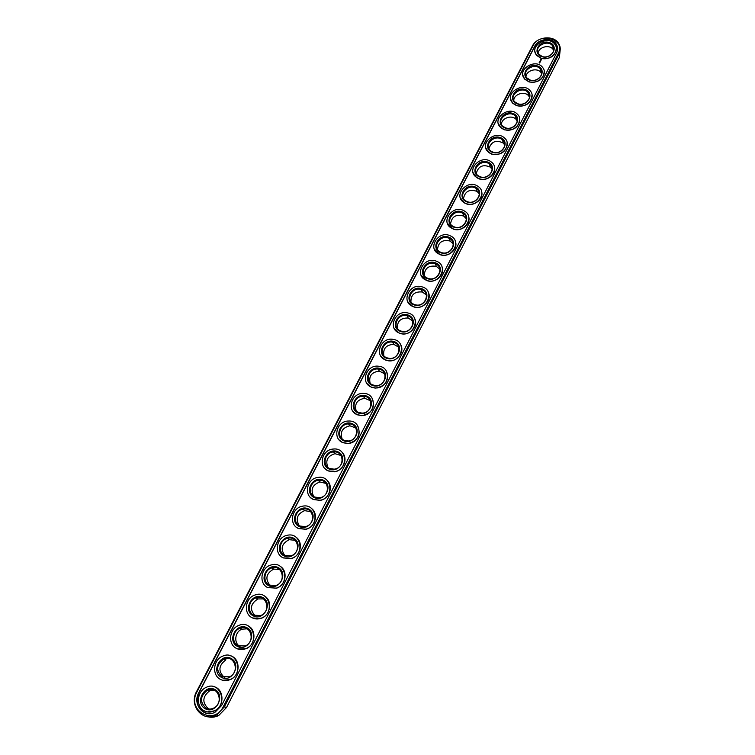 <?xml version="1.0" encoding="UTF-8"?>
<svg xmlns="http://www.w3.org/2000/svg" width="755" height="755" viewBox="0 0 755 755"><rect width="100%" height="100%" fill="white"/><g stroke="black" fill="none" stroke-linecap="round" stroke-linejoin="round"><path stroke-width="1.13" d="M207.795 716.75C211.504 717.712 215.156 717.269 218.771 715.438L226.538 707.463L559.361 57.456L560.229 49.556M553.717 50.472L553.198 49.566C549.866 44.158 538.749 46.772 538.06 53.105M541.694 73.707L540.986 72.546C537.343 67.318 526.452 70.262 525.971 76.595M529.519 97.197L528.585 95.781C524.631 90.751 514.013 94.054 513.749 100.377M517.203 120.96L516.005 119.281C511.73 114.496 501.424 118.157 501.386 124.462M504.727 144.988L503.226 143.044C496.054 139.59 491.278 141.525 488.891 148.839M492.09 169.28L490.25 167.091C482.926 164.043 478.255 166.194 476.245 173.527M479.302 193.846L477.066 191.421C469.619 188.816 465.08 191.185 463.466 198.537M466.335 218.695L463.683 216.072C456.133 213.929 451.754 216.525 450.546 223.867M453.198 243.827L450.093 241.043C442.477 239.382 438.277 242.213 437.485 249.527M439.882 269.233L436.315 266.345C428.661 265.184 424.65 268.242 424.272 275.528M426.386 294.931L422.338 291.996C414.684 291.336 410.88 294.629 410.928 301.877M412.692 320.932L408.191 318.015C400.537 317.855 396.96 321.375 397.451 328.576M398.8 347.215L393.865 344.393C386.239 344.733 382.889 348.48 383.823 355.643M384.691 373.81L379.378 371.149C371.781 371.988 368.676 375.952 370.063 383.068M370.375 400.726L364.74 398.281C357.172 399.603 354.322 403.793 356.181 410.862M355.832 427.953L349.942 425.792C342.402 427.604 339.807 432.011 342.157 439.023M341.052 455.52L335.003 453.689C327.472 455.982 325.141 460.607 328 467.562M326.028 483.436L319.903 481.964C312.391 484.748 310.324 489.589 313.712 496.469M310.767 511.711L304.652 510.625C297.14 513.91 295.347 518.949 299.282 525.754M295.252 540.372L289.25 539.665C281.719 543.468 280.209 548.706 284.72 555.397M279.501 569.43L273.678 569.1C266.137 573.423 264.911 578.859 269.997 585.399M263.504 598.913L257.936 598.932C250.377 603.783 249.443 609.398 255.114 615.769M247.272 628.83L242.025 629.16C234.805 631.614 233.446 643.269 240.052 646.497M223.725 659.068C234.286 653.953 240.43 672.195 229.586 676.81L222.027 676.669C215.741 670.553 216.307 664.683 223.725 659.068L225.924 659.794C218.554 665.381 217.997 671.223 224.244 677.31L224.792 677.584M214.127 690.032L209.635 690.844C202.472 696.572 201.972 702.452 208.154 708.501L209.314 709.039M559.361 57.456L558.974 54.039C560.805 50.217 560.654 46.621 558.511 43.243C553.415 34.862 536.767 36.665 532.426 45.998L196.602 691.505C188.495 705.481 202.982 722.865 216.496 714.994L224.301 706.982L558.974 54.039L558.285 53.435C566.156 39.317 539.693 31.465 533.002 45.781L196.98 691.806C186.306 710.559 213.986 726.31 223.367 706.548L558.285 53.435M542.279 56.531L538.655 54.086C532.87 47.008 547.951 38.524 552.792 46.13C556.784 51.217 549.008 58.918 542.279 56.531M530.152 80.011L526.773 77.831C520.497 70.942 535.172 61.74 540.514 69.196C544.978 74.301 537.098 82.54 530.152 80.011M517.883 103.765L514.797 101.868C508.002 95.224 522.177 85.249 528.066 92.525C533.049 97.612 525.065 106.455 517.883 103.765M505.473 127.803L502.717 126.198C495.393 119.866 508.974 109.088 515.42 116.11C520.978 121.14 512.909 130.662 505.473 127.803M492.902 152.132L490.533 150.84C482.671 144.866 495.563 133.248 502.575 139.968C508.766 144.894 500.631 155.171 492.902 152.132M480.189 176.755L478.264 175.764C469.855 170.234 481.945 157.767 489.533 164.109C496.403 168.865 488.23 179.983 480.189 176.755M467.326 201.67L465.882 200.99C456.954 195.96 468.119 182.644 476.282 188.542C483.87 193.072 475.697 205.105 467.326 201.67M454.302 226.896L453.396 226.5C443.978 222.036 454.114 207.899 462.824 213.287C471.158 217.525 463.041 230.539 454.302 226.896M441.118 252.425L440.797 252.293C430.926 248.47 439.939 233.55 449.168 238.363C458.266 242.213 450.244 256.294 441.118 252.425M427.764 278.265C417.855 274.829 425.801 259.644 435.314 263.778C444.997 267.081 437.607 282.068 428.066 278.378L427.764 278.265M414.259 304.435C404.699 301.066 411.758 286.173 421.271 289.543C431.294 292.176 425.122 307.766 415.193 304.737L414.259 304.435M400.575 330.926C391.354 327.613 397.583 313.042 407.039 315.666C417.355 317.6 412.409 333.719 402.16 331.388L400.575 330.926M386.72 357.747C377.83 354.491 383.295 340.241 392.638 342.166C403.179 343.383 399.461 359.965 388.957 358.332L386.72 357.747M372.696 384.908C364.118 381.7 368.884 367.77 378.076 369.035C388.778 369.554 386.277 386.503 375.565 385.569L372.696 384.908M358.493 412.419C350.197 409.238 354.35 395.629 363.353 396.29C374.169 396.111 372.828 413.363 361.975 413.108L358.493 412.419M344.101 440.278C336.079 437.126 339.684 423.819 348.48 423.933C359.352 423.074 359.125 440.571 348.178 440.977L344.101 440.278M329.529 468.496C321.753 465.363 324.877 452.339 333.446 451.952C344.356 450.452 345.158 468.128 334.163 469.166L329.529 468.496M314.769 497.073C307.219 493.949 309.927 481.199 318.27 480.359C329.161 478.255 330.945 496.063 319.912 497.705L314.769 497.073M299.82 526.037C292.468 522.904 294.818 510.399 302.925 509.153C313.797 506.463 316.468 524.385 305.445 526.603L299.82 526.037M284.663 555.369C277.5 552.235 279.539 539.948 287.428 538.343C298.253 535.106 301.755 553.113 290.741 555.869L284.663 555.369M269.318 585.097C262.315 581.954 264.09 569.846 271.762 567.92C282.53 564.174 286.787 582.247 275.811 585.502L269.318 585.097M253.765 615.212C246.913 612.05 248.452 600.112 255.926 597.903C266.638 593.666 271.573 611.795 260.645 615.542L253.765 615.212M238.004 645.742C231.294 642.552 232.634 630.755 239.92 628.283C250.556 623.592 256.115 641.778 245.233 645.969L238.004 645.742M205.832 708.03C199.622 701.952 200.122 696.034 207.332 690.278C217.836 684.747 224.49 703.056 213.703 708.077C210.985 709.379 208.361 709.36 205.832 708.03M541.93 56.682C531.671 53.614 539.07 39.383 549.244 42.535C559.549 45.517 552.179 59.89 541.93 56.682M529.793 80.181C519.506 77.019 526.999 62.618 537.192 65.864C547.517 68.941 540.061 83.484 529.793 80.181M517.515 103.954C507.209 100.698 514.787 86.136 524.999 89.468C535.352 92.638 527.811 107.352 517.515 103.954M505.095 128.01C494.761 124.66 502.424 109.919 512.664 113.354C523.036 116.619 515.401 131.502 505.095 128.01M492.515 152.359C482.162 148.905 489.919 133.994 500.178 137.523C510.578 140.883 502.849 155.955 492.515 152.359M479.793 177C469.421 173.452 477.273 158.352 487.551 161.985C497.96 165.449 490.146 180.69 479.793 177M466.911 201.934C456.52 198.282 464.467 183.003 474.763 186.74C485.201 190.298 477.283 205.728 466.911 201.934M453.878 227.179C443.459 223.414 451.499 207.955 461.824 211.796C472.281 215.458 464.268 231.077 453.878 227.179M440.684 252.727C430.246 248.857 438.381 233.21 448.725 237.155C459.2 240.921 451.094 256.738 440.684 252.727M427.321 278.595C416.864 274.622 425.103 258.776 435.465 262.825C445.969 266.704 437.758 282.71 427.321 278.595M413.797 304.775C403.321 300.688 411.664 284.654 422.045 288.816C432.568 292.808 424.253 309.012 413.797 304.775M400.103 331.294C389.608 327.094 398.055 310.852 408.446 315.128C418.997 319.233 410.578 335.645 400.103 331.294M386.239 358.134C375.726 353.821 384.276 337.381 394.686 341.77C405.256 345.988 396.734 362.608 386.239 358.134M372.196 385.324C361.664 380.888 370.327 364.24 380.756 368.751C391.345 373.083 382.709 389.91 372.196 385.324M357.983 412.853C347.432 408.295 356.2 391.439 366.647 396.073C377.245 400.518 368.506 417.572 357.983 412.853M343.582 440.731C333.012 436.05 341.892 418.978 352.358 423.744C362.976 428.311 354.123 445.573 343.582 440.731M328.991 468.978C318.402 464.165 327.396 446.875 337.881 451.764C348.527 456.464 339.552 473.951 328.991 468.978M314.212 497.583C303.614 492.647 312.721 475.131 323.225 480.152C333.88 484.974 324.792 502.688 314.212 497.583M299.244 526.565C288.627 521.497 297.857 503.755 308.37 508.898C319.054 513.862 309.843 531.813 299.244 526.565M284.078 555.935C273.442 550.725 282.795 532.747 293.327 538.032C304.02 543.119 294.695 561.314 284.078 555.935M268.714 585.682C258.059 580.331 267.534 562.116 278.085 567.543C288.797 572.771 279.341 591.203 268.714 585.682M253.142 615.825C242.478 610.342 252.076 591.882 262.636 597.45C273.367 602.82 263.788 621.497 253.142 615.825M237.363 646.384C226.679 640.74 236.409 622.044 246.989 627.754C257.729 633.266 248.027 652.197 237.363 646.384M221.375 677.348C210.673 671.563 220.536 652.603 231.124 658.473C241.883 664.126 232.04 683.313 221.375 677.348M205.162 708.728C194.45 702.792 204.445 683.577 215.043 689.598C225.821 695.402 215.845 714.853 205.162 708.728M556.577 52.916C558.096 49.745 557.964 46.763 556.161 43.969C551.943 37.099 538.258 38.609 534.691 46.291L198.744 692.788C192.081 704.302 203.963 718.6 215.09 712.173L221.574 705.548L556.577 52.916M541.165 58.182L536.428 55.002C528.745 45.677 548.668 34.466 555.019 44.545C560.21 51.246 549.989 61.325 541.165 58.182M529.019 81.691L524.612 78.869C516.269 69.8 535.673 57.625 542.685 67.525C548.498 74.235 538.126 85.022 529.019 81.691M516.731 105.492L512.711 103.029C503.679 94.29 522.432 81.096 530.152 90.742C536.654 97.442 526.141 109.022 516.731 105.492M504.293 129.567L500.716 127.491C490.986 119.158 508.964 104.898 517.42 114.222C524.668 120.847 514.051 133.314 504.293 129.567M491.713 153.926L488.645 152.255C478.198 144.413 495.261 129.048 504.472 137.967C512.551 144.46 501.839 157.918 491.713 153.926M478.972 178.586L476.49 177.321C465.325 170.054 481.331 153.558 491.307 161.995C500.272 168.28 489.514 182.823 478.972 178.586M466.08 203.539L464.25 202.68C452.396 196.073 467.185 178.463 477.924 186.315C487.824 192.308 477.066 208.05 466.08 203.539M453.038 228.803L451.915 228.312C439.41 222.47 452.849 203.765 464.316 210.947C475.197 216.553 464.495 233.597 453.038 228.803M439.835 254.369L439.486 254.237C426.377 249.225 438.334 229.482 450.49 235.919C462.371 241.024 451.801 259.456 439.835 254.369M426.462 280.256C413.381 275.698 423.97 255.718 436.456 261.23C449.065 265.609 439.438 285.173 426.924 280.426L426.462 280.256M412.928 306.464C400.32 302 409.72 282.398 422.224 286.9C435.286 290.401 427.245 310.767 414.231 306.889L412.928 306.464M399.225 333.002C387.07 328.614 395.365 309.418 407.804 312.957C421.243 315.543 414.816 336.598 401.386 333.625L399.225 333.002M385.343 359.861C373.621 355.558 380.916 336.777 393.204 339.391C406.945 341.052 402.122 362.693 388.363 360.645L385.343 359.861M371.29 387.07C359.975 382.823 366.354 364.467 378.444 366.213C392.402 366.949 389.165 389.089 375.15 387.938L371.29 387.07M357.068 414.627C346.13 410.418 351.688 392.487 363.532 393.43C377.651 393.261 375.924 415.788 361.73 415.543L357.068 414.627M342.647 442.534C332.068 438.353 336.9 420.828 348.48 421.035C362.683 419.988 362.409 442.826 348.083 443.449L342.647 442.534M328.048 470.799C317.789 466.647 321.989 449.489 333.276 449.046C347.517 447.149 348.612 470.233 334.21 471.677L328.048 470.799M313.259 499.433C303.302 495.289 306.945 478.481 317.93 477.443C332.172 474.744 334.531 498.007 320.101 500.254L313.259 499.433M298.282 528.434C288.589 524.3 291.751 507.804 302.444 506.227C316.656 502.773 320.186 526.188 305.756 529.17L298.282 528.434M283.106 557.822C273.65 553.679 276.405 537.466 286.806 535.418C300.962 531.246 305.567 554.765 291.166 558.464L283.106 557.822M267.723 587.598C258.493 583.436 260.89 567.477 271.007 565.004C285.097 560.153 290.684 583.766 276.33 588.126L267.723 587.598M252.142 617.769C243.119 613.588 245.196 597.847 255.058 594.987C269.063 589.504 275.556 613.202 261.249 618.185C258.068 619.355 255.03 619.213 252.142 617.769M236.353 648.347C227.51 644.138 229.322 628.585 238.929 625.376C252.85 619.289 260.164 643.071 245.922 648.639C242.591 649.998 239.401 649.904 236.353 648.347M220.347 679.34C211.664 675.083 213.259 659.691 222.631 656.17C236.466 649.526 244.526 673.375 230.351 679.5C226.877 681.057 223.546 681.001 220.347 679.34M204.114 710.757C195.592 706.453 196.989 691.193 206.153 687.39C219.903 680.208 228.642 704.141 214.524 710.795C210.928 712.531 207.465 712.522 204.114 710.757M557.596 47.886L556.199 44.243C551.971 37.382 538.296 38.883 534.729 46.565L198.924 692.835C195.205 703.075 197.904 709.945 207.012 713.456M556.312 48.065C555.444 56.049 550.404 59.513 541.193 58.446L536.465 55.275L534.984 51.661M544.242 71.31C543.477 79.501 538.419 83.05 529.057 81.955L524.659 79.124L522.875 75.245M532.02 94.819C531.378 103.227 526.301 106.87 516.769 105.747L512.758 103.284L510.635 99.132M519.648 118.582C519.147 127.227 514.051 130.974 504.34 129.813L500.773 127.746L498.253 123.32M507.124 142.61C506.784 151.5 501.66 155.351 491.76 154.171L488.702 152.501L485.739 147.81M494.44 166.902C496.667 174.197 486.748 181.889 479.038 178.822L476.556 177.557L473.083 172.631M481.586 191.459C484.097 198.914 474.008 206.974 466.146 203.765L464.316 202.897L460.286 197.763M468.562 216.289C471.394 223.905 461.116 232.38 453.113 229.02L447.356 223.244M455.369 241.392C458.549 249.169 448.092 258.106 439.91 254.577L434.285 249.056M441.977 266.779C445.469 274.509 435.38 283.861 427.009 280.624L421.073 275.216M428.406 292.44C432.153 299.971 422.847 309.673 414.325 307.077L413.013 306.653L407.738 301.736M414.627 318.393C418.666 325.716 410.125 335.767 401.481 333.804L399.32 333.182L394.261 328.614M400.641 344.629C404.991 351.745 397.187 362.155 388.466 360.815L385.446 360.041L380.652 355.869M386.428 371.167C389.448 380.643 385.73 386.286 375.254 388.108L371.403 387.23L366.93 383.502M371.998 398.008C375.575 407.332 372.187 413.23 361.834 415.694L357.181 414.778L353.076 411.503M357.313 425.159C361.494 434.342 358.455 440.486 348.197 443.591L342.77 442.675L339.108 439.901M342.392 452.641C348.376 458.795 343.308 470.95 334.333 471.809L328.18 470.931L325.018 468.666M327.208 480.473C333.701 486.314 329.293 499.008 320.233 500.376L313.4 499.546L310.815 497.809M311.758 508.662C318.799 514.136 315.061 527.434 305.888 529.283L298.423 528.547L296.489 527.33M296.054 537.239C303.652 542.298 300.603 556.237 291.307 558.558L283.248 557.926L282.04 557.209M280.077 566.231C288.259 570.799 285.928 585.418 276.481 588.211L267.449 587.456M263.854 595.638C272.612 599.659 271.026 614.995 261.409 618.251L252.698 618.043M247.376 625.508C256.709 628.896 255.888 644.968 246.092 648.696L237.768 648.979M230.662 655.84C240.543 658.549 240.524 675.347 230.52 679.557L222.649 680.274M213.731 686.644C224.112 688.617 224.905 706.151 214.713 710.832L207.314 711.918M541.637 59.645L541.099 59.173L540.486 59.673L541.024 60.155L541.637 59.645M540.92 60.409L540.297 60.655L540.92 60.409M540.523 61.363L539.787 61.466L540.523 61.363M539.759 61.608L540.061 62.221M540.259 61.825L539.759 61.853M539.768 62.816L539.183 62.637L539.768 62.816M540.136 60.862L540.637 61.079M539.985 61.164L540.505 61.391M539.976 62.354L539.457 62.193M539.23 62.627L539.721 62.835M539.136 62.807L539.655 63.024M541.26 59.89L540.797 59.579L541.344 59.645M541.25 59.824L540.778 59.673M226.538 707.463L223.367 706.548M532.426 45.998L533.002 45.781M216.496 714.994L218.771 715.438M553.198 49.566L552.792 46.13M540.986 72.546L540.514 69.196M528.585 95.781L528.066 92.525M516.005 119.281L515.42 116.11M503.226 143.044L502.575 139.968M490.25 167.091L489.533 164.109M477.066 191.421L476.282 188.542M463.683 216.072L462.824 213.287M450.093 241.043L449.168 238.363M436.315 266.345L435.314 263.778M422.338 291.996L421.271 289.543M408.191 318.015L407.039 315.666M393.865 344.393L392.638 342.166M379.378 371.149L378.076 369.035M364.74 398.281L363.353 396.29M349.942 425.792L348.48 423.933M335.003 453.689L333.446 451.952M319.903 481.964L318.27 480.359M304.652 510.625L302.925 509.153M289.25 539.665L287.428 538.343M273.678 569.1L271.762 567.92M257.936 598.932L255.926 597.903M242.025 629.16L239.92 628.283M209.635 690.844L207.332 690.278"/></g></svg>
